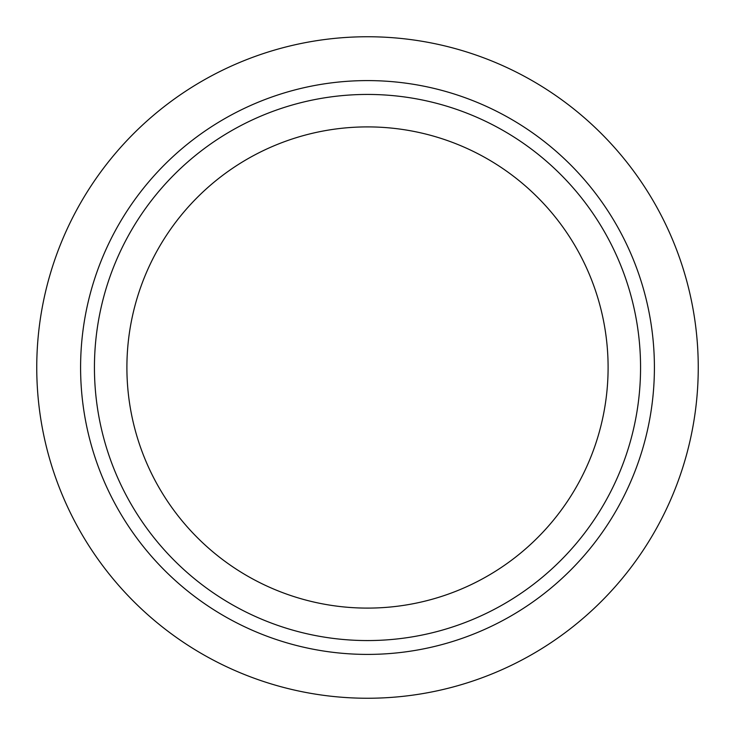<?xml version="1.0" encoding="UTF-8"?>
<svg xmlns="http://www.w3.org/2000/svg" width="735" height="735" viewBox="0 0 735 735"><rect width="100%" height="100%" fill="white"/><g stroke="black" fill="none" stroke-linecap="round" stroke-linejoin="round"><path stroke-width="1.1" d="M367.5 126.898A240.602 240.602 0 0 1 608.102 367.5A240.602 240.602 0 0 1 367.5 608.102A240.602 240.602 0 0 1 126.898 367.5A240.602 240.602 0 0 1 367.5 126.898M367.5 698.25A330.75 330.75 0 0 1 36.75 367.5A330.75 330.75 0 0 1 367.5 36.75A330.75 330.75 0 0 1 698.25 367.5A330.75 330.75 0 0 1 367.5 698.25M367.5 654.407A286.907 286.907 0 0 1 80.593 367.5A286.907 286.907 0 0 1 367.5 80.593A286.907 286.907 0 0 1 654.407 367.5A286.907 286.907 0 0 1 367.5 654.407M367.5 640.562A273.062 273.062 0 0 1 94.438 367.5A273.062 273.062 0 0 1 367.5 94.438A273.062 273.062 0 0 1 640.562 367.5A273.062 273.062 0 0 1 367.5 640.562"/></g></svg>
